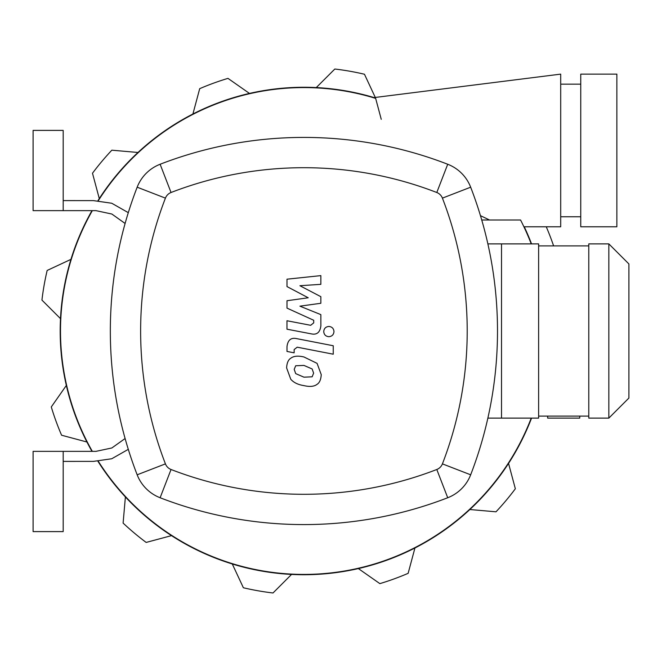 <?xml version="1.0" encoding="UTF-8"?>
<svg xmlns="http://www.w3.org/2000/svg" width="662" height="662" viewBox="0 0 662 662"><rect width="100%" height="100%" fill="white"/><g stroke="black" fill="none" stroke-linecap="round" stroke-linejoin="round"><path stroke-width="0.99" d="M70.95 259.363A243.74 243.74 0 0 0 60.499 318.645L41.938 300.093A263.799 263.799 0 0 1 47.159 270.452L70.95 259.363A243.74 243.74 0 0 1 91.977 210.64M232.288 563.974A243.74 243.74 0 0 0 291.561 574.426L273.009 592.978A263.799 263.799 0 0 1 243.376 587.757L232.288 563.974A243.74 243.74 0 0 1 171.508 535.632L146.161 542.426A263.799 263.799 0 0 1 123.107 523.088L125.391 496.939A243.74 243.74 0 0 0 171.508 535.632M374.121 97.595A243.74 243.74 0 0 0 316.27 87.574L334.831 69.022A263.799 263.799 0 0 1 364.464 74.243L375.28 97.446M137.977 152.475A243.74 243.74 0 0 0 99.283 198.592L92.49 173.237A263.799 263.799 0 0 1 111.837 150.191L137.977 152.475A243.74 243.74 0 0 1 192.907 114.013L199.701 88.667A263.799 263.799 0 0 1 227.976 78.373L249.466 93.425A243.74 243.74 0 0 0 137.977 152.475M358.365 568.575A243.74 243.74 0 0 0 414.933 547.987L408.14 573.333A263.799 263.799 0 0 1 379.864 583.627L358.365 568.575A243.74 243.74 0 0 1 291.561 574.426M469.863 509.525A243.74 243.74 0 0 0 508.548 463.408L515.342 488.763A263.799 263.799 0 0 1 496.003 511.809L469.863 509.525A243.74 243.74 0 0 1 414.933 547.987A243.74 243.74 0 0 0 469.863 509.525M66.341 385.45A243.74 243.74 0 0 0 86.929 442.009L61.583 435.224A263.799 263.799 0 0 1 51.288 406.948L66.341 385.45A243.74 243.74 0 0 1 60.499 318.645M381.254 119.317L375.652 98.381A243.426 243.426 0 0 0 98.324 200.677A243.426 243.426 0 0 1 373.351 97.686L560.697 74.127L560.697 226.785L523.907 226.785A243.426 243.426 0 0 1 531.222 243.889A243.426 243.426 0 0 0 520.555 219.991L481.737 219.991M92.332 210.64A243.426 243.426 0 0 0 92.332 451.36A243.426 243.426 0 0 1 92.332 210.64M98.324 461.323A243.426 243.426 0 0 0 531.222 418.111A243.426 243.426 0 0 1 98.324 461.323M125.391 496.939A243.74 243.74 0 0 1 97.959 461.34M91.977 451.36A243.74 243.74 0 0 1 86.929 442.009M97.959 200.66A243.74 243.74 0 0 1 99.283 198.592M249.466 93.425A243.74 243.74 0 0 1 316.27 87.574M531.553 243.889A243.74 243.74 0 0 0 524.254 226.785M531.553 418.111A243.74 243.74 0 0 1 508.548 463.408A243.74 243.74 0 0 0 531.553 418.111M553.606 245.892A263.799 263.799 0 0 0 546.258 226.785M480.455 215.663L489.524 219.991M580.756 74.127L580.756 226.785L616.86 226.785L616.86 74.127L580.756 74.127M487.869 243.889L501.515 243.889L501.515 418.111L487.869 418.111L538.628 418.111L538.628 243.889L487.869 243.889M447.719 164.25A398.698 398.698 0 0 0 160.121 164.25A40.117 40.117 0 0 0 137.166 187.197A398.698 398.698 0 0 0 137.166 474.803A40.117 40.117 0 0 0 160.121 497.75A398.698 398.698 0 0 0 447.719 497.75A40.117 40.117 0 0 0 470.665 474.803A398.698 398.698 0 0 0 470.665 187.197A40.117 40.117 0 0 0 447.719 164.25L436.796 192.501A9.831 9.831 0 0 1 442.415 198.128A368.403 368.403 0 0 1 442.415 463.872A9.831 9.831 0 0 1 436.796 469.499A368.403 368.403 0 0 1 171.044 469.499A9.831 9.831 0 0 1 165.426 463.872A368.403 368.403 0 0 1 165.426 198.128A9.831 9.831 0 0 1 171.044 192.501A368.403 368.403 0 0 1 436.796 192.501M286.994 286.572L308.235 297.776L286.994 300.73L286.994 308.111L313.705 320.267L313.705 322.89L310.66 325.299L286.969 320.747L286.969 329.196L311.223 333.847C316.858 335.096 320.069 332.415 320.863 325.812L320.847 314.615L299.919 306.167L320.847 303.279L320.847 296.675L299.919 285.727L320.847 284.337L320.847 275.624L286.994 279.19L286.994 286.572M312.141 376.81L313.631 373.145L312.141 368.957L303.949 365.416L295.699 365.763L294.201 369.371L295.699 373.616L303.949 377.175L312.141 376.81M317.073 363.355L303.949 356.975C298.057 355.577 293.663 355.999 290.759 358.241C288.268 359.78 286.886 362.999 286.605 367.89L290.759 379.218C293.663 382.586 298.057 384.721 303.949 385.615C309.791 386.997 314.16 386.567 317.073 384.332C319.564 382.768 320.954 379.533 321.236 374.618L317.073 363.355M333.251 345.746L296.675 338.638C291.04 337.363 287.813 340.028 286.994 346.631L286.994 351.439L294.143 352.829L294.143 349.577L297.197 347.186L333.251 354.195L333.251 345.746M323.735 331.571C324.024 334.699 325.729 336.404 328.857 336.693C331.976 336.404 333.681 334.699 333.979 331.571C333.681 328.451 331.976 326.747 328.857 326.449C325.729 326.747 324.024 328.451 323.735 331.571M63.188 200.603L93.4 200.611L111.737 203.242L128.304 212.659L111.737 203.242L93.4 200.611L63.188 200.603M128.304 449.341L111.737 458.758L93.4 461.389L63.188 461.397L93.4 461.389L111.737 458.758L128.304 449.341M63.188 210.64L63.188 130.397L33.1 130.397L33.1 210.64L95.949 210.64L111.853 214.033L125.11 223.475M125.11 438.525L111.853 447.967L95.949 451.36L63.188 451.36L63.188 531.603L33.1 531.603L33.1 451.36L63.188 451.36M547.656 416.108L547.656 418.111L579.755 418.111L579.755 416.108M588.783 245.892L538.628 245.892M588.783 416.108L538.628 416.108M588.783 243.889L588.783 418.111L608.841 418.111L608.841 243.889L588.783 243.889M608.841 243.889L628.9 263.948L628.9 398.052L608.841 418.111M160.121 164.25L171.044 192.501M442.415 198.128L470.665 187.197M137.166 187.197L165.426 198.128M442.415 463.872L470.665 474.803M137.166 474.803L165.426 463.872M436.796 469.499L447.719 497.75M160.121 497.75L171.044 469.499M560.697 216.755L580.756 216.755M560.697 84.157L580.756 84.157"/></g></svg>
